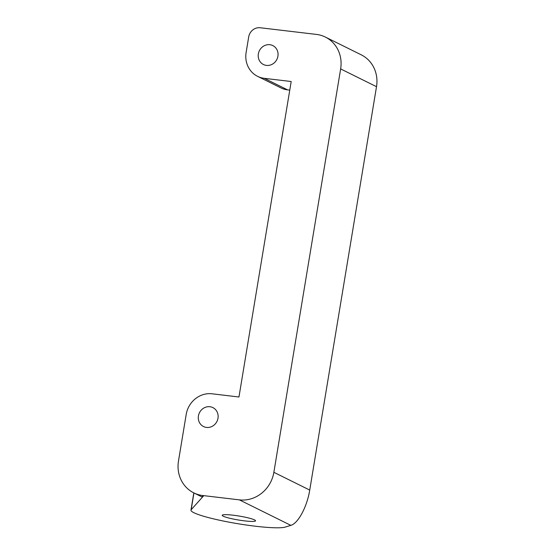 <?xml version="1.0" encoding="UTF-8"?>
<svg xmlns="http://www.w3.org/2000/svg" width="555" height="555" viewBox="0 0 555 555"><rect width="100%" height="100%" fill="white"/><g stroke="black" fill="none" stroke-linecap="round" stroke-linejoin="round"><path stroke-width="0.83" d="M340.645 68.924L376.512 86.684A31.677 29.311 -63.7 0 0 361.222 54.82L325.362 37.06A31.677 29.311 116.3 0 1 340.645 68.924L273.865 472.312A31.677 29.311 116.3 0 1 239.385 499.868L202.7 495.518A31.677 29.311 116.3 0 1 193.778 492.875A31.677 29.311 116.3 0 1 178.488 461.011L186.196 414.467A23.754 21.985 -63.7 0 1 212.059 393.8L238.962 396.991L291.188 81.516L264.284 78.331L287.594 89.875A23.754 21.985 116.3 0 1 280.906 87.891L257.596 76.347A23.754 21.985 -63.7 0 0 264.284 78.331M376.512 86.684L309.732 490.079L273.865 472.312M325.362 37.06A31.677 29.311 116.3 0 0 316.44 34.417L260.191 27.75A10.559 9.768 116.3 0 0 248.696 36.935L246.129 52.447A23.754 21.985 -63.7 0 0 257.596 76.347M266.428 65.4A10.559 9.768 116.3 0 1 263.452 64.519A10.559 9.768 116.3 0 1 259.379 50.72A10.559 9.768 116.3 0 1 272.824 45.593A10.559 9.768 116.3 0 1 277.528 57.838A10.559 9.768 116.3 0 1 266.428 65.4M206.495 427.419A10.559 9.768 116.3 0 1 203.518 426.538A10.559 9.768 116.3 0 1 199.453 412.74A10.559 9.768 116.3 0 1 212.891 407.613A10.559 9.768 116.3 0 1 217.595 419.858A10.559 9.768 116.3 0 1 206.495 427.419M289.759 90.132L287.594 89.875M193.945 492.958L191.177 509.712L203.525 495.927L201.638 496.767L193.778 492.875M191.177 509.712A48.569 5.758 -170.6 0 0 190.969 510.114A48.569 5.758 -170.6 0 0 232.392 522.768A48.569 5.758 -170.6 0 0 285.298 527.077L290.848 525.356C298.139 523.434 307.137 506.618 309.732 490.079M233.149 515.207A16.893 2.005 9.4 0 1 255.55 520.805A16.893 2.005 9.4 0 1 238.56 520.021A16.893 2.005 9.4 0 1 222.215 515.29A16.893 2.005 9.4 0 1 233.149 515.207M203.525 495.927L202.7 495.518M239.385 499.868L290.848 525.356M193.82 492.895L190.969 510.114"/></g></svg>
